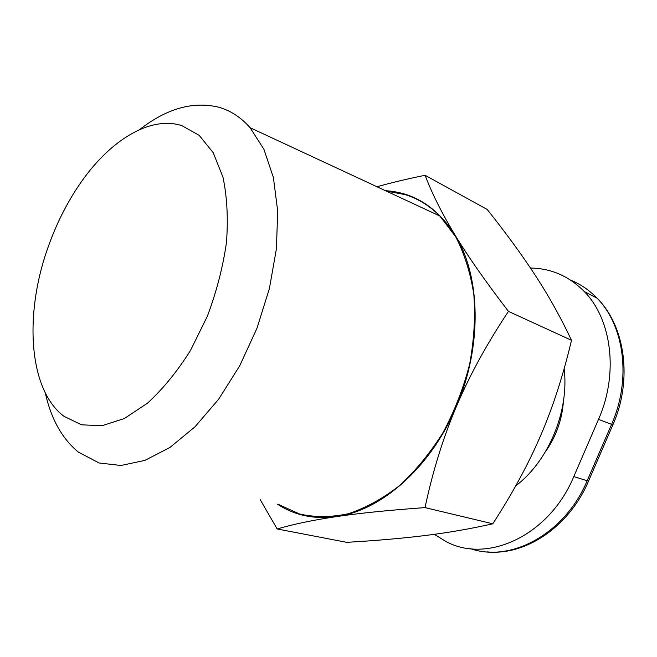 <?xml version="1.0" encoding="UTF-8"?>
<svg xmlns="http://www.w3.org/2000/svg" width="657" height="657" viewBox="0 0 657 657"><rect width="100%" height="100%" fill="white"/><g stroke="black" fill="none" stroke-linecap="round" stroke-linejoin="round"><path stroke-width="0.99" d="M45.3 392.943C51.106 418.985 62.128 438.712 78.364 452.115L99.158 462.996L120.978 465.484L144.901 460.393L169.949 447.45L194.965 426.836L218.658 399.218L239.723 365.801L256.969 328.237L269.411 288.513L276.416 248.789L277.697 211.168L273.394 177.53L263.95 149.361L250.087 127.704C240.93 117.324 230.451 110.491 218.641 107.19C192.944 101.055 166.607 108.52 139.613 129.593M386.275 191.08L405.262 194.644C418.041 198.636 429.588 205.764 439.886 216.03L455.802 236.98C464.474 253.799 470.486 272.975 473.837 294.508C475.479 317.011 474.067 340.293 469.607 364.339C463.415 388.279 454.537 411.06 442.982 432.692C430.121 453.116 415.618 470.773 399.472 485.663C382.768 498.606 365.744 507.96 348.399 513.725C331.259 517.363 314.99 517.453 299.576 514.004L278.519 504.461M181.825 125.618L199.17 135.342L213.213 152.687L222.953 177.119C227.076 196.591 228.25 218.329 226.484 242.334C222.937 267.054 216.555 291.692 207.349 316.255L190.431 350.575C177.218 371.484 162.911 389.018 147.521 403.152L124.378 418.534L101.991 425.728L81.558 424.816L64.008 416.341C28.169 389.535 23.997 313.274 48.462 246.137C56.239 224.357 66.217 204.36 78.38 186.145C107.773 141.92 149.082 115.18 181.825 125.618M564.133 368.667C569.389 411.011 548.628 461.017 515.688 485.925M530.47 268.048C551.116 268.319 569.052 276.145 584.27 291.536C611.724 319.253 618.837 373.57 598.511 419.371L573.799 476.58C549.186 535.915 486.845 564.026 445.824 541.434L434.334 534.322M277.517 504.206C294.574 515.408 314.194 519.547 336.368 516.616C381.035 510.85 431.025 467.291 456.393 406.486C482.501 346.19 480.678 275.907 455.055 235.066L454.858 234.746C436.954 207.086 413.82 192.402 385.47 190.702M377.003 186.76C390.915 182.802 406.954 178.975 425.104 175.279C432.01 193.519 441.931 213.336 454.858 234.746M455.055 235.066C467.965 256.394 485.761 281.828 508.461 311.377C487.001 343.578 469.648 375.278 456.393 406.486C443.155 437.718 432.7 471.422 425.022 507.606C388.952 510.185 359.395 513.191 336.368 516.616C313.217 520.065 293.482 524.179 277.18 528.967L260.279 499.78M277.18 528.967L346.707 542.337C376.1 540.629 402.256 538.354 425.186 535.521C447.984 532.712 470.519 528.811 492.791 523.801C512.476 493.448 528.45 464.006 540.695 435.468C552.964 406.962 563.23 375.237 571.508 340.293C560.897 317.783 548.989 296.397 535.8 276.129L535.603 275.825C522.331 255.433 506.194 233.301 487.19 209.452L425.104 175.279M508.461 311.377L571.508 340.293M425.022 507.606L492.791 523.801M570.646 280.137C580.451 284.111 589.239 290.107 596.999 298.13C624.396 325.642 631.615 379.27 611.56 424.381L587.169 480.743L573.799 476.58M584.27 291.536L596.999 298.13C625.209 325.979 632.855 379.82 612.866 424.849L598.511 419.371M612.899 424.783L588.541 481.064L587.169 480.743C564.963 533.886 510.932 562.803 470.601 548.694M486.894 551.855C525.304 555.97 569.241 526.914 588.541 481.064L588.631 480.85M545.384 451.844C556.011 436.741 562.014 419.987 563.394 401.575M250.087 127.704L439.886 216.03"/></g></svg>
